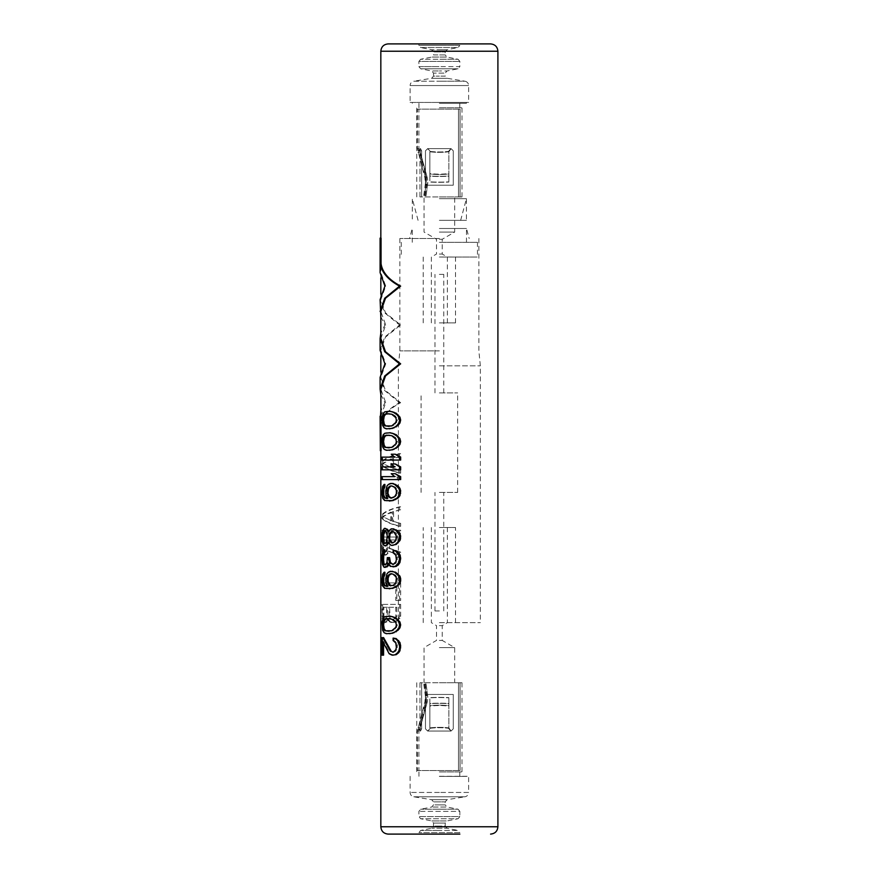 <?xml version="1.0" encoding="UTF-8"?>
<svg xmlns="http://www.w3.org/2000/svg" width="878" height="878" viewBox="0 0 878 878"><rect width="100%" height="100%" fill="white"/><g stroke="black" fill="none" stroke-linecap="round" stroke-linejoin="round"><path stroke-width="0.66" stroke-dasharray="4.39 3.29" d="M390.403 411.288L387.154 411.288L384.004 413.231L382.687 420.068L384.004 426.895L387.154 428.848L390.403 428.848M390.403 432.744L387.154 432.744L384.004 434.698L382.687 441.524L384.004 448.351L387.154 450.304L390.403 450.304M400.653 460.061L382.687 460.061L382.687 457.131L381.941 457.131M394.672 457.131L395.649 457.131L394.672 457.131M396.208 454.211L392.126 454.211L395.649 457.131M400.653 469.818L382.687 469.818L382.687 466.887L381.941 466.887M394.672 466.887L395.649 466.887L394.672 466.887M396.208 463.968L392.126 463.968L395.649 466.887M400.653 479.575L382.687 479.575L382.687 476.644L381.941 476.644M394.672 476.644L395.649 476.644L394.672 476.644M396.208 473.725L392.126 473.725L395.649 476.644M393.059 483.471L389.228 484.447L386.847 488.355L386.847 495.675L388.142 498.594M384.915 484.447L383.39 486.401L382.852 488.837L383.39 498.111L385.42 500.548L389.997 501.031M388.449 531.179L388.855 532.255L390.403 529.818L393.553 528.841M388.449 543.076L388.855 542.011L390.403 544.448L393.553 545.425M385.969 528.347L384.004 529.324L382.687 535.668L383.39 543.471L384.004 544.931L385.969 545.907M385.969 564.938L385.168 564.938L387.154 563.961L387.802 562.491L388.142 557.618L389.602 557.618M394.046 564.444L393.114 564.444L395.649 563.467L396.79 562.008L397.383 557.618L396.373 557.618M394.046 550.297L394.046 552.745L396.79 555.181L397.383 557.618M388.559 564.455L388.855 563.467L391.237 566.398L394.046 566.881M384.915 549.815L383.203 552.745L382.687 560.548L383.587 565.915L384.915 567.375L385.969 567.375M384.915 572.247L383.39 574.201L382.852 576.637L383.39 585.911L385.42 588.348L389.997 588.831M393.059 571.271L389.228 572.247L386.847 576.155L386.847 583.475L388.142 586.394M383.587 655.175L382.687 655.175L382.687 637.615L383.587 637.615M394.046 652.244L393.114 652.244L395.649 651.267L396.79 649.808L397.383 645.418L396.373 645.418M394.046 638.097L394.046 640.545L396.79 642.981L397.383 645.418M383.587 643.552L383.587 641.511L389.997 653.715L394.046 655.175M390.403 616.147L387.154 616.147L384.004 618.101L382.687 624.927L384.004 631.765L387.154 633.707L390.403 633.707M382.687 461.433C385.694 458.382 391.676 455.781 400.653 453.63L400.653 456.56L393.553 458.514L393.553 468.27L400.653 470.213L400.653 473.143C391.676 471.003 385.694 468.402 382.687 465.34L382.687 461.433L381.941 461.433L381.941 465.34L382.687 465.34M397.383 477.05L397.383 479.487L400.653 479.487L400.653 477.05L396.373 477.05L400.653 477.05M382.687 514.607C385.694 511.545 391.676 508.944 400.653 506.804L400.653 509.723L393.553 511.676L393.553 521.433L400.653 523.387L400.653 526.317C391.676 524.166 385.694 521.565 382.687 518.503L382.687 514.607L381.941 514.607L381.941 518.503L382.687 518.503M382.687 530.213L382.687 533.144L400.653 533.144L400.653 530.213L381.941 530.213L400.653 530.213M389.602 548.267L400.653 552.163L400.653 555.576L388.855 551.186L386.847 554.6L384.213 554.6L382.852 551.186L382.687 537.04L400.653 537.04L400.653 539.97L388.745 539.97L388.745 548.267L389.602 548.267L389.602 539.97M400.653 582.893L400.653 600.453L396.79 600.453L396.79 585.824L382.687 585.824L382.687 582.893L381.941 582.893L400.653 582.893L382.687 582.893M400.653 604.36L400.653 616.06L399.951 618.507L394.046 622.403L390.403 621.92L388.493 619.473L386.847 621.92L384.213 621.92L382.852 618.507L382.687 604.36L381.941 604.36L400.653 604.36L382.687 604.36M380.832 338.502L385.716 324.981L380.832 311.471M380.832 416.227L385.716 402.706L380.832 389.195M381.052 450.71L381.052 425.095L380.328 425.095L380.328 450.71L381.052 450.71M381.052 269.645L380.328 269.645L380.328 238.125L381.052 238.125L380.832 272.597L385.716 286.118L380.832 299.639L385.497 312.864L400.653 324.981L385.497 337.108L380.832 350.333L385.716 363.843L380.832 377.364L385.497 390.589L400.653 402.706C388.877 408.983 382.347 416.446 381.052 425.095M490.582 43.9L388.153 43.9M468.632 102.43L439.362 102.43L468.632 102.43L468.632 85.55C468.435 83.18 467.217 81.742 464.956 81.215L439.362 81.215L464.956 81.215L447.056 78.285L445.223 76.123L439.362 76.123L445.223 76.123L445.223 73.126L446.99 70.975L439.362 70.975L446.99 70.975L458.086 68.78L459.852 66.618L439.362 66.618L459.852 66.618L459.852 61.416L458.086 59.265L439.362 59.265L458.086 59.265L446.99 57.07L445.223 54.919L439.362 54.919L445.223 54.919L445.223 51.912L446.99 49.75L439.362 49.75L446.99 49.75L458.086 47.555L459.852 45.404L439.362 45.404L459.852 45.404L459.852 43.9L418.883 43.9L418.883 45.404L439.362 45.404L418.883 45.404L420.65 47.555L458.086 47.555L420.65 47.555L431.746 49.75L439.362 49.75L431.746 49.75L433.512 51.912L445.223 51.912L433.512 51.912L433.512 54.919L439.362 54.919L433.512 54.919L431.746 57.07L446.99 57.07L431.746 57.07L420.65 59.265L439.362 59.265L420.65 59.265L418.883 61.416L459.852 61.416L418.883 61.416L418.883 66.618L439.362 66.618L418.883 66.618L420.65 68.78L458.086 68.78L420.65 68.78L431.746 70.975L439.362 70.975L431.746 70.975L433.512 73.126L445.223 73.126L433.512 73.126L433.512 76.123L439.362 76.123L433.512 76.123L431.669 78.285L447.056 78.285L431.669 78.285L413.779 81.215L439.362 81.215L413.779 81.215C411.475 81.786 410.256 83.234 410.103 85.55L468.632 85.55L410.103 85.55L410.103 102.43L439.362 102.43L410.103 102.43M439.362 102.43L466.437 102.43L439.362 102.43M439.362 103.275L466.437 103.275L439.362 103.275M439.362 107.774L461.993 107.774L439.362 107.774M439.362 196.924L461.993 196.924L439.362 196.924M460.061 196.924L419.947 196.924L458.503 196.924L421.627 196.924L421.627 150.829L421.627 196.924L419.947 196.924L460.061 196.924L458.503 196.924L458.503 109.124L418.883 109.124L460.061 109.124L417.412 109.124L460.061 109.124L458.503 109.124L458.503 196.924L460.061 196.924L460.061 109.124L460.061 196.924M439.362 232.066L454.672 232.066L439.362 232.066M439.362 239.255L442.238 239.255L439.362 239.255M439.362 254.049L442.238 254.049L439.362 254.049M439.362 257.013L477.467 257.034L439.362 257.034M439.362 322.884L455.517 322.884L439.362 322.884M439.362 242.295L477.467 242.295L439.362 242.295M439.362 228.489L466.492 228.489L439.362 228.489M439.362 238.52L399.852 238.52L439.362 238.52M439.362 350.904L399.852 350.904L439.362 350.904M439.362 365.83L480.343 365.83L439.362 365.83M439.362 622.645L480.343 622.645L439.362 622.667M439.362 527.535L455.517 527.535L439.362 527.535M439.362 625.63L442.238 625.63L439.362 625.63M439.362 640.435L442.238 640.435L439.362 640.435M439.362 647.613L454.672 647.613L439.362 647.613M439.362 682.755L461.993 682.755L439.362 682.755M460.061 682.755L419.947 682.755L458.503 682.755L421.627 682.755L421.627 728.85L421.627 682.755L419.947 682.755L460.061 682.755L458.503 682.755L458.503 770.555L418.883 770.555L460.061 770.555L417.412 770.555L460.061 770.555L458.503 770.555L458.503 682.755L460.061 682.755L460.061 770.555L460.061 682.755M439.362 771.905L461.993 771.905L439.362 771.905M439.362 776.404L466.492 776.404L439.362 776.404M439.362 776.295L468.632 776.295L439.362 776.295M388.153 834.1L459.852 834.1L439.362 834.1L459.852 834.1L459.852 832.596L418.883 832.596L459.852 832.596L458.086 830.445L439.362 830.445L458.086 830.445L446.99 828.25L431.746 828.25L446.99 828.25L445.223 826.088L439.362 826.088L445.223 826.088L445.223 823.081L433.512 823.081L445.223 823.081L446.99 820.93L439.362 820.93L446.99 820.93L458.086 818.735L420.65 818.735L458.086 818.735L459.852 816.584L439.362 816.584L459.852 816.584L459.852 811.382L418.883 811.382L459.852 811.382L458.086 809.22L439.362 809.22L458.086 809.22L446.99 807.025L431.746 807.025L446.99 807.025L445.223 804.874L439.362 804.874L445.223 804.874L445.223 801.877L433.512 801.877L445.223 801.877L447.056 799.715L439.362 799.715L447.056 799.715L464.956 796.785L413.779 796.785L464.956 796.785C467.217 796.258 468.435 794.82 468.632 792.45L439.362 792.45L468.632 792.45L468.632 776.295M439.362 834.1L418.883 834.1L439.362 834.1M419.947 682.755L419.947 728.85L418.949 731.045L419.947 728.85L419.947 682.755M425.468 728.85L427.663 731.045L429.858 728.85L429.858 697.637A21.95 2.568 0 0 1 439.362 697.384A21.95 2.568 0 0 1 448.877 697.637L448.877 697.834A20.49 2.404 180 0 0 439.362 697.56A20.49 2.404 180 0 0 429.858 697.834L429.858 697.834A20.49 2.404 180 0 1 439.362 697.56A20.49 2.404 180 0 1 448.877 697.834L448.877 697.637A21.95 2.568 0 0 0 439.362 697.384A21.95 2.568 0 0 0 429.858 697.637L429.858 703.454A21.95 2.568 180 0 1 448.877 703.454L448.877 697.637L448.877 703.454A21.95 2.568 180 0 0 429.858 703.454L429.858 705.725A21.95 5.542 180 0 1 448.877 705.725L448.877 703.454L448.877 705.725A21.95 5.542 180 0 0 429.858 705.725L429.858 727.895A21.95 5.542 180 0 1 448.877 727.895L448.877 705.725L448.877 727.895A21.95 5.542 180 0 0 429.858 727.895L429.858 703.651A20.49 2.404 0 0 1 448.877 703.651L448.877 697.834L448.877 703.651A20.49 2.404 0 0 0 429.858 703.651L429.858 706.142A20.49 5.169 0 0 1 448.877 706.142L448.877 703.651L448.877 706.142A20.49 5.169 0 0 0 429.858 706.142L429.858 728.312A20.49 5.169 0 0 1 448.877 728.312L448.877 706.142L448.877 728.312A20.49 5.169 0 0 0 429.858 728.312L427.663 731.045L429.858 728.85L427.663 731.045L451.072 731.045L453.267 728.85L453.267 694.465L425.468 694.465L425.468 728.85L427.663 731.045L451.072 731.045L453.267 728.85L453.267 694.465L453.267 728.85L451.072 731.045L453.267 728.85L453.267 694.465L425.468 694.465L425.468 728.85L427.663 731.045L425.468 728.85L425.468 694.465L453.267 694.465L425.468 694.465L425.468 728.85M420.529 731.045L421.627 728.85L420.529 731.045L418.949 731.045L420.529 731.045L419.925 728.85L420.529 731.045L418.883 731.045L420.529 731.045M418.949 731.045L418.389 728.85A13.839 13.839 0 0 1 418.707 727.379L425.709 701.851A15.431 15.431 0 0 0 426.126 695.716L424.557 684.116L426.071 683.907L423.778 684.214L424.557 684.116L426.126 695.716L425.336 695.815L426.126 695.716A15.431 15.431 0 0 1 425.709 701.851L424.941 701.643L425.709 701.851L418.707 727.379L417.939 727.171L418.707 727.379A13.839 13.839 0 0 0 418.389 728.85L418.949 731.045L417.412 731.045L418.949 731.045M427.63 695.508L426.071 683.907L425.226 684.028L426.071 683.907L427.63 695.508L426.785 695.628L427.63 695.508A16.945 16.945 0 0 1 427.18 702.257A16.945 16.945 0 0 0 427.63 695.508M420.167 727.785L427.18 702.257L426.357 702.027L427.18 702.257L420.167 727.785L419.344 727.555L420.167 727.785A12.314 12.314 0 0 0 419.925 728.85A12.314 12.314 0 0 1 420.167 727.785M451.072 731.045L448.877 727.895L451.072 731.045L448.877 728.85L451.072 731.045L427.663 731.045L451.072 731.045M419.947 196.924L419.947 150.829L418.949 148.634L419.947 150.829L419.947 196.924M425.468 150.829L427.663 148.634L429.858 150.829L429.858 182.042A21.95 2.568 180 0 0 439.362 182.295A21.95 2.568 180 0 0 448.877 182.042L448.877 181.845A20.49 2.404 0 0 1 439.362 182.119A20.49 2.404 0 0 1 429.858 181.845L429.858 181.845A20.49 2.404 0 0 0 439.362 182.119A20.49 2.404 0 0 0 448.877 181.845L448.877 182.042A21.95 2.568 180 0 1 439.362 182.295A21.95 2.568 180 0 1 429.858 182.042L429.858 176.226A21.95 2.568 0 0 0 448.877 176.226L448.877 182.042L448.877 176.226A21.95 2.568 0 0 1 429.858 176.226L429.858 173.954A21.95 5.542 0 0 0 448.877 173.954L448.877 176.226L448.877 173.954A21.95 5.542 0 0 1 429.858 173.954L429.858 151.784A21.95 5.542 0 0 0 448.877 151.784L448.877 173.954L448.877 151.784A21.95 5.542 0 0 1 429.858 151.784L429.858 176.039A20.49 2.404 180 0 0 448.877 176.039L448.877 181.845L448.877 176.039A20.49 2.404 180 0 1 429.858 176.039L429.858 173.537A20.49 5.169 180 0 0 448.877 173.537L448.877 176.039L448.877 173.537A20.49 5.169 180 0 1 429.858 173.537L429.858 151.367A20.49 5.169 180 0 0 448.877 151.367L448.877 173.537L448.877 151.367A20.49 5.169 180 0 1 429.858 151.367L427.663 148.634L429.858 150.829L427.663 148.634L451.072 148.634L453.267 150.829L453.267 185.225L425.468 185.225L425.468 150.829L427.663 148.634L451.072 148.634L453.267 150.829L453.267 185.225L453.267 150.829L451.072 148.634L453.267 150.829L453.267 185.225L425.468 185.225L425.468 150.829L427.663 148.634L425.468 150.829L425.468 185.225L453.267 185.225L425.468 185.225L425.468 150.829M420.529 148.634L421.627 150.829L420.529 148.634L418.949 148.634L420.529 148.634L419.925 150.829L420.529 148.634L418.883 148.634L420.529 148.634M418.949 148.634L418.389 150.829A13.839 13.839 0 0 0 418.707 152.3L425.709 177.828A15.431 15.431 0 0 1 426.126 183.963L424.557 195.574L426.071 195.772L423.778 195.465L424.557 195.574L426.126 183.963L425.336 183.864L426.126 183.963A15.431 15.431 0 0 0 425.709 177.828L424.941 178.036L425.709 177.828L418.707 152.3L417.939 152.509L418.707 152.3A13.839 13.839 0 0 1 418.389 150.829L418.949 148.634L417.412 148.634L418.949 148.634M427.63 184.171L426.071 195.772L425.226 195.662L426.071 195.772L427.63 184.171L426.785 184.062L427.63 184.171A16.945 16.945 0 0 0 427.18 177.433A16.945 16.945 0 0 1 427.63 184.171M420.167 151.894L427.18 177.433L426.357 177.652L427.18 177.433L420.167 151.894L419.344 152.124L420.167 151.894A12.314 12.314 0 0 1 419.925 150.829A12.314 12.314 0 0 0 420.167 151.894M451.072 148.634L448.877 151.784L451.072 148.634L448.877 150.829L451.072 148.634L427.663 148.634L451.072 148.634M387.154 411.288L386.342 411.288M387.154 428.848L386.342 428.848M385.694 428.354L384.893 428.354M384.915 427.871L384.136 427.871M384.004 426.895L383.225 426.895M383.39 425.435L382.632 425.435M382.852 422.987L382.095 422.987M382.687 420.068L381.941 420.068M382.852 417.138L382.095 417.138M383.39 414.701L382.632 414.701M384.004 413.231L383.225 413.231M384.915 412.265L384.136 412.265M385.694 411.771L384.893 411.771M389.997 413.725L391.676 414.207M389.997 426.401L392.587 425.918L395.649 423.964L397.383 420.068L396.373 420.068M392.587 414.207L395.649 416.161L397.383 420.068M395.649 416.161L394.672 416.161M396.79 417.621L395.791 417.621M396.79 422.505L395.791 422.505M395.649 423.964L394.672 423.964M392.587 425.918L391.676 425.918M387.472 426.401L386.649 426.401M387.472 413.725L386.649 413.725M387.154 432.744L386.342 432.744M387.154 450.304L386.342 450.304M385.694 449.821L384.893 449.821M384.915 449.327L384.136 449.327M384.004 448.351L383.225 448.351M383.39 446.891L382.632 446.891M382.852 444.455L382.095 444.455M382.687 441.524L381.941 441.524M382.852 438.605L382.095 438.605M383.39 436.157L382.632 436.157M384.004 434.698L383.225 434.698M384.915 433.721L384.136 433.721M385.694 433.238L384.893 433.238M389.997 435.181L391.676 435.675M389.997 447.868L392.587 447.385L395.649 445.431L397.383 441.524L396.373 441.524M392.587 435.675L395.649 437.628L397.383 441.524M395.649 437.628L394.672 437.628M396.79 439.088L395.791 439.088M396.79 443.961L395.791 443.961M395.649 445.431L394.672 445.431M392.587 447.385L391.676 447.385M387.472 447.868L386.649 447.868M387.472 435.181L386.649 435.181M382.687 460.061L381.941 460.061M392.126 454.211L391.226 454.211M382.687 469.818L381.941 469.818M392.126 463.968L391.226 463.968M382.687 479.575L381.941 479.575M392.126 473.725L391.226 473.725M384.213 484.941L383.445 484.941M386.847 495.675L386.035 495.675M386.539 493.227L385.738 493.227M386.539 490.791L385.738 490.791M386.847 488.355L386.035 488.355M387.802 485.918L386.978 485.918M389.228 484.447L388.372 484.447M391.237 483.471L390.348 483.471M387.472 501.031L386.649 501.031M385.42 500.548L384.63 500.548M384.213 499.571L383.445 499.571M383.39 498.111L382.632 498.111M382.852 495.675L382.095 495.675M382.687 493.227L381.941 493.227M382.687 491.285L381.941 491.285M382.852 488.837L382.095 488.837M383.39 486.401L382.632 486.401M392.587 498.111L396.79 495.181L397.383 490.308L396.373 490.308M392.587 485.918L395.649 487.378L397.383 490.308M394.046 486.401L393.114 486.401M395.649 487.378L394.672 487.378M396.79 488.837L395.791 488.837M397.383 493.721L396.373 493.721M396.79 495.181L395.791 495.181M395.649 496.641L394.672 496.641M394.046 497.617L393.114 497.617M388.855 532.255L388.01 532.255M388.493 531.278L389.228 531.278M390.403 529.818L389.525 529.818M392.126 528.841L391.226 528.841M392.126 545.425L391.226 545.425M390.403 544.448L389.525 544.448M389.228 542.988L388.493 542.988M388.855 542.011L388.01 542.011M385.168 545.907L384.377 545.907M384.004 544.931L383.225 544.931M383.39 543.471L382.632 543.471M382.852 541.035L382.095 541.035M382.687 538.598L381.941 538.598M382.687 535.668L381.941 535.668M382.852 533.231L382.095 533.231M383.39 530.795L382.632 530.795M384.004 529.324L383.225 529.324M385.168 528.347L384.377 528.347M393.553 542.988L392.62 542.988L395.1 542.011L396.79 540.058L397.383 538.104L396.373 538.104M396.79 540.058L395.791 540.058M397.383 538.104L397.383 536.151L396.373 536.151M393.553 531.278L392.62 531.278L395.1 532.255L396.79 534.208L397.383 536.151M395.1 542.011L394.134 542.011M392.587 542.988L391.676 542.988M392.587 531.278L391.676 531.278M395.1 532.255L394.134 532.255M396.79 534.208L395.791 534.208M385.969 543.471L385.168 543.471L387.154 542.011L387.802 540.058L388.142 536.151L387.308 536.151M385.969 530.795L385.168 530.795L387.154 532.255L388.142 536.151M387.154 532.255L386.342 532.255M387.802 534.208L386.978 534.208M388.142 538.104L387.308 538.104M387.802 540.058L386.978 540.058M387.154 542.011L386.342 542.011M384.915 564.938L384.136 564.938M387.154 563.961L386.342 563.961M387.802 562.491L386.978 562.491M388.142 559.571L387.308 559.571M388.142 557.618L387.308 557.618M393.059 564.444L392.137 564.444M395.649 563.467L394.672 563.467M396.79 562.008L395.791 562.008M397.383 559.571L396.373 559.571M396.79 555.181L395.791 555.181M395.649 553.711L394.672 553.711M394.046 552.745L393.114 552.745M393.059 566.881L392.137 566.881M391.237 566.398L390.348 566.398M389.997 565.421L389.13 565.421M388.855 563.467L388.01 563.467M384.915 567.375L384.136 567.375M384.213 566.881L383.445 566.881M383.587 565.915L382.819 565.915M383.203 564.444L382.446 564.444M382.852 562.491L382.095 562.491M382.687 560.548L381.941 560.548M382.687 556.641L381.941 556.641M382.852 554.687L382.095 554.687M383.203 552.745L382.446 552.745M383.587 551.274L382.819 551.274M384.213 550.297L383.445 550.297M387.472 588.831L386.649 588.831M385.42 588.348L384.63 588.348M384.213 587.371L383.445 587.371M383.39 585.911L382.632 585.911M382.852 583.475L382.095 583.475M382.687 581.027L381.941 581.027M382.687 579.085L381.941 579.085M382.852 576.637L382.095 576.637M383.39 574.201L382.632 574.201M384.213 572.741L383.445 572.741M386.847 583.475L386.035 583.475M386.539 581.027L385.738 581.027M386.539 578.591L385.738 578.591M386.847 576.155L386.035 576.155M387.802 573.718L386.978 573.718M389.228 572.247L388.372 572.247M391.237 571.271L390.348 571.271M392.587 585.911L396.79 582.981L397.383 578.108L396.373 578.108M392.587 573.718L395.649 575.178L397.383 578.108M394.046 574.201L393.114 574.201M395.649 575.178L394.672 575.178M396.79 576.637L395.791 576.637M397.383 581.521L396.373 581.521M396.79 582.981L395.791 582.981M395.649 584.441L394.672 584.441M394.046 585.417L393.114 585.417M382.687 655.175L381.941 655.175M382.687 637.615L381.941 637.615M393.059 652.244L392.137 652.244M395.649 651.267L394.672 651.267M396.79 649.808L395.791 649.808M397.383 647.371L396.373 647.371M396.79 642.981L395.791 642.981M395.649 641.511L394.672 641.511M394.046 640.545L393.114 640.545M393.059 655.175L392.137 655.175M391.237 654.681L390.348 654.681M389.997 653.715L389.13 653.715M383.587 641.511L382.819 641.511M387.154 616.147L386.342 616.147M387.154 633.707L386.342 633.707M385.694 633.225L384.893 633.225M384.915 632.731L384.136 632.731M384.004 631.765L383.225 631.765M383.39 630.294L382.632 630.294M382.852 627.858L382.095 627.858M382.687 624.927L381.941 624.927M382.852 622.008L382.095 622.008M383.39 619.561L382.632 619.561M384.004 618.101L383.225 618.101M384.915 617.124L384.136 617.124M385.694 616.641L384.893 616.641M389.997 618.595L391.676 619.078M389.997 631.271L392.587 630.788L395.649 628.835L397.383 624.927L396.373 624.927M392.587 619.078L395.649 621.031L397.383 624.927M395.649 621.031L394.672 621.031M396.79 622.491L395.791 622.491M396.79 627.375L395.791 627.375M395.649 628.835L394.672 628.835M392.587 630.788L391.676 630.788M387.472 631.271L386.649 631.271M387.472 618.595L386.649 618.595M400.653 473.143L399.556 473.143C390.754 470.981 384.882 468.38 381.941 465.34M400.653 470.213L392.62 468.27L392.62 458.514L393.553 458.514M399.556 473.143L399.556 470.213M393.553 468.27L392.62 468.27M400.653 456.56L392.62 458.514M400.653 453.63L399.556 453.63C390.754 455.792 384.882 458.393 381.941 461.433M399.556 456.56L399.556 453.63M390.776 467.776L390.776 458.996L382.632 463.386L391.676 467.776L382.632 463.386M391.676 467.776L391.676 458.996L383.39 463.386M391.676 458.996L390.776 458.996M400.653 479.487L396.373 479.487L396.373 477.05M397.383 479.487L396.373 479.487M399.556 479.487L399.556 477.05M400.653 526.317L399.556 526.317C390.754 524.155 384.882 521.554 381.941 518.503M400.653 523.387L392.62 521.433L392.62 511.676L393.553 511.676M399.556 526.317L399.556 523.387M393.553 521.433L392.62 521.433M400.653 509.723L392.62 511.676M400.653 506.804L399.556 506.804C390.754 508.966 384.882 511.567 381.941 514.607M399.556 509.723L399.556 506.804M390.776 520.95L390.776 512.17L382.632 516.56L391.676 520.95L382.632 516.56M391.676 520.95L391.676 512.17L383.39 516.56M391.676 512.17L390.776 512.17M400.653 533.144L381.941 533.144L381.941 530.213M382.687 533.144L381.941 533.144M399.556 533.144L399.556 530.213M400.653 539.97L388.745 539.97M400.653 537.04L382.687 537.04M399.556 539.97L399.556 537.04M382.687 548.75L381.941 548.75L381.941 537.04M382.852 551.186L382.095 551.186L381.941 548.75M383.39 553.14L382.632 553.14L382.095 551.186M384.213 554.6L382.632 553.14M384.915 555.094L383.445 554.6M385.969 555.094L384.136 555.094M386.847 554.6L385.168 555.094M388.142 553.14L386.035 554.6M388.855 551.186L388.01 551.186L387.308 553.14M400.653 555.576L388.01 551.186M400.653 552.163L388.745 548.267M399.556 555.576L399.556 552.163M386.649 539.97L387.472 539.97L387.472 549.233L386.649 549.233L386.649 539.97L382.819 539.97L382.819 549.233L384.136 552.163L384.893 552.163L383.587 549.233L383.587 539.97L382.819 539.97M386.649 549.233L385.738 551.68L384.136 552.163M387.472 549.233L386.539 551.68L384.915 552.163L385.694 552.163M387.472 539.97L383.587 539.97M383.587 549.233L382.819 549.233M383.785 550.704L383.017 550.704M384.213 551.68L383.445 551.68M386.539 551.68L385.738 551.68M387.154 550.704L386.342 550.704M382.687 585.824L381.941 585.824L381.941 582.893M396.79 585.824L381.941 585.824M396.79 600.453L395.791 600.453L395.791 585.824M400.653 600.453L395.791 600.453M399.556 600.453L399.556 582.893M388.493 619.473L387.659 619.473L385.168 622.403L383.445 621.92L382.632 620.45L381.941 604.36M388.142 620.45L387.308 620.45M388.855 620.45L387.659 619.473M390.403 621.92L388.01 620.45M391.676 622.403L389.525 621.92M394.046 622.403L390.776 622.403M395.649 621.92L393.114 622.403M397.997 620.45L394.672 621.92M399.951 618.507L398.875 618.507L396.966 620.45M400.653 616.06L399.556 616.06L398.875 618.507M399.556 616.06L399.556 604.36M382.687 616.06L381.941 616.06M382.852 618.507L382.095 618.507M383.39 620.45L382.632 620.45M384.213 621.92L383.445 621.92M384.915 622.403L384.136 622.403M385.969 622.403L385.168 622.403M386.847 621.92L386.035 621.92M383.225 618.013L383.017 607.28L386.649 607.28L386.649 616.554L384.893 619.473L383.225 618.013L384.004 618.013L383.785 607.28L383.017 607.28M394.134 618.99L391.226 619.473L389.13 618.013L388.745 607.28L395.791 607.28L395.791 616.554L394.134 618.99L395.1 618.99L391.226 619.473M383.785 616.554L383.017 616.554M384.004 618.013L385.168 619.473L387.154 618.013L387.472 607.28L383.785 607.28M384.443 618.99L383.664 618.99M385.168 619.473L384.377 619.473M385.694 619.473L384.893 619.473M386.539 618.99L385.738 618.99M387.154 618.013L386.342 618.013M387.472 616.554L386.649 616.554M387.472 607.28L386.649 607.28M393.553 619.473L392.62 619.473M392.126 619.473L389.997 618.013L389.602 607.28L388.745 607.28M395.1 618.99L396.79 616.554L396.79 607.28L389.602 607.28M396.208 618.013L395.221 618.013M396.79 616.554L395.791 616.554M396.79 607.28L395.791 607.28M389.602 616.554L388.745 616.554M389.997 618.013L389.13 618.013M390.809 618.99L389.931 618.99M385.716 324.981L384.926 324.981L380.832 333.135M380.832 316.826L384.926 324.981M385.716 402.706L384.926 402.706L380.832 410.871M380.832 394.551L384.926 402.706M400.653 402.706L399.556 402.706C387.999 409.027 381.59 416.49 380.328 425.095M385.716 363.843L384.926 363.843M399.556 402.706L384.685 390.567L380.097 377.364M400.653 324.981L399.556 324.981L384.685 312.842L380.097 299.639M380.097 350.333L384.685 337.13L399.556 324.981M385.716 286.118L384.926 286.118M380.097 272.597L380.328 269.645M439.362 220.345L466.437 220.345L439.362 220.345M439.362 198.658L466.437 198.658L439.362 198.658M439.362 492.415L457.657 492.415L439.362 492.415M439.362 610.945L434.972 610.945L439.362 610.945M439.362 392.905L457.657 392.905L439.362 392.905M439.362 274.375L443.752 274.375L439.362 274.375M380.832 826.78L497.903 826.78M497.903 51.22L380.832 51.22M439.362 792.45L410.103 792.45L439.362 792.45M439.362 799.715L431.669 799.715L439.362 799.715M439.362 804.874L433.512 804.874L439.362 804.874M439.362 809.22L420.65 809.22L439.362 809.22M439.362 816.584L418.883 816.584L439.362 816.584M439.362 820.93L431.746 820.93L439.362 820.93M439.362 826.088L433.512 826.088L439.362 826.088M439.362 830.445L420.65 830.445L439.362 830.445M421.627 728.85L419.947 728.85L421.627 728.85M418.389 728.85L419.925 728.85L418.389 728.85M421.627 150.829L419.947 150.829L421.627 150.829M418.389 150.829L419.925 150.829L418.389 150.829M380.832 377.364L380.832 372.009M380.832 355.689L380.832 350.333M380.832 299.639L380.832 294.273M380.832 277.964L380.832 272.597M412.298 102.43L412.298 103.275M466.437 102.43L466.437 103.275M418.938 107.774L418.938 103.275M459.798 107.774L459.798 103.275M461.993 196.924L461.993 107.774M416.743 196.924L416.743 107.774M447.363 322.884L447.363 257.013L442.238 254.049L442.238 239.255L454.672 232.066L454.672 196.924M431.372 322.884L431.372 257.013L436.498 254.049L436.498 239.255L424.052 232.066L424.052 196.924M423.218 257.034L423.218 322.884M455.517 257.034L455.517 322.884M401.268 242.295L401.268 257.034M477.467 242.295L477.467 257.034M412.243 242.295L412.243 228.489L409.554 238.52M466.492 242.295L466.492 228.489L469.181 238.52M399.852 238.52L399.852 350.904L398.392 365.83L398.392 622.645M478.872 238.52L478.872 350.904L480.343 365.83L480.343 622.645M455.517 622.645L455.517 527.535M423.218 622.645L423.218 527.535M431.372 527.535L431.372 622.667L436.498 625.63L436.498 640.435L424.052 647.613L424.052 682.755M447.363 527.535L447.363 622.667L442.238 625.63L442.238 640.435L454.672 647.613L454.672 682.755M416.743 682.755L416.743 771.905M461.993 682.755L461.993 771.905M418.938 771.905L418.938 776.404M410.103 776.295L410.103 792.45C410.256 794.766 411.475 796.214 413.779 796.785L431.669 799.715L433.512 801.877L433.512 804.874L431.746 807.025L420.65 809.22L418.883 811.382L418.883 816.584L420.65 818.735L431.746 820.93L433.512 823.081L433.512 826.088L431.746 828.25L420.65 830.445L418.883 832.596L418.883 834.1M459.798 771.905L459.798 776.404M423.778 684.214L425.336 695.815L424.941 701.643L417.412 731.045L417.412 770.555M425.226 684.028L426.785 695.628L426.357 702.027L418.883 731.045L418.883 770.555M423.778 195.465L425.336 183.864L424.941 178.036L417.412 148.634L417.412 109.124M425.226 195.662L426.785 184.062L426.357 177.652L418.883 148.634L418.883 109.124M418.071 220.345L412.298 198.658L412.298 220.345M460.654 220.345L466.437 198.658L466.437 220.345M434.972 610.945L434.972 492.415M443.752 610.945L443.752 492.415M457.657 492.415L457.657 392.905M421.078 492.415L421.078 392.905M443.752 392.905L443.752 274.375M434.972 392.905L434.972 274.375"/><path stroke-width="1.32" d="M400.653 581.027L400.653 578.591L399.556 578.591L399.556 581.027L400.653 581.027L399.951 583.475L398.875 583.475L399.556 581.027M400.653 420.068L399.951 422.987L397.997 425.435L392.587 428.354L386.342 428.848L384.136 427.871L382.632 425.435L382.095 417.138L383.225 413.231L384.893 411.771L390.403 411.288L396.208 413.231L399.951 417.138L400.653 420.068L399.556 420.068L398.875 417.138L399.951 417.138M400.653 441.524L399.951 444.455L397.997 446.891L392.587 449.821L386.342 450.304L384.136 449.327L382.632 446.891L382.095 438.605L383.225 434.698L384.893 433.238L390.403 432.744L396.208 434.698L399.951 438.605L400.653 441.524L399.556 441.524L398.875 438.605L399.951 438.605M382.687 457.131L394.672 457.131L381.941 457.131L381.941 460.061L399.556 460.061L399.556 457.131L400.653 457.131L395.221 454.211L399.556 457.131M399.556 460.061L400.653 460.061L400.653 457.131M382.687 466.887L394.672 466.887L381.941 466.887L381.941 469.818L399.556 469.818L399.556 466.887L400.653 466.887L395.221 463.968L399.556 466.887M399.556 469.818L400.653 469.818L400.653 466.887M382.687 476.644L394.672 476.644L381.941 476.644L381.941 479.575L399.556 479.575L399.556 476.644L400.653 476.644L395.221 473.725L399.556 476.644M399.556 479.575L400.653 479.575L400.653 476.644M387.472 498.594L384.915 497.617L383.785 495.181L383.785 489.331L384.915 486.895L384.915 484.447L384.136 484.447L382.632 486.401L381.941 493.227L382.632 498.111L384.63 500.548L392.137 500.548L396.966 498.111L398.875 495.675L399.556 490.791L400.653 490.791L399.951 488.355L398.875 488.355L399.556 490.791M387.308 498.594L386.649 498.594L387.308 498.594L386.035 495.675L385.738 490.791L386.978 485.918L388.372 484.447L390.348 483.471L393.059 483.471L397.997 485.918L399.951 488.355M389.13 501.031L393.059 500.548L397.997 498.111L399.951 495.675L400.653 490.791M388.372 531.278L391.226 528.841L393.553 528.841L397.997 531.278L399.951 533.714L400.653 536.151L399.556 536.151L398.875 533.714L399.951 533.714M388.372 542.988L391.226 545.425L396.208 544.448L399.951 540.541L400.653 536.151M388.493 531.278L387.472 529.324L384.377 528.347L382.632 530.795L381.941 535.668L382.095 541.035L383.225 544.931L385.969 545.907L388.493 542.988M384.443 564.444L383.664 564.444L385.168 564.938L384.004 563.467L383.587 560.054L383.785 554.687L384.915 552.251L384.915 549.815L384.136 549.815L382.819 551.274L381.941 556.641L382.446 564.444L384.136 567.375L387.308 565.915L388.01 563.467L390.348 566.398L395.221 566.398L398.875 562.491L399.556 558.101L400.653 558.101L399.951 554.687L398.875 554.687L399.556 558.101M391.237 563.467L393.114 564.444L390.403 562.491L389.602 557.618L387.308 557.618L386.978 562.491L385.168 564.938M393.114 564.444L395.791 562.008L396.373 559.571L395.791 555.181L393.114 552.745L393.114 550.297L396.208 550.791L399.951 554.687M393.114 566.881L396.208 566.398L398.634 564.444L399.951 562.491L400.653 558.101M385.168 567.375L388.142 565.915L388.855 563.467M387.472 586.394L384.915 585.417L383.785 582.981L383.785 577.131L384.915 574.695L384.915 572.247L384.136 572.247L382.632 574.201L381.941 581.027L382.632 585.911L384.63 588.348L392.137 588.348L396.966 585.911L398.875 583.475M387.308 586.394L386.649 586.394L387.308 586.394L386.035 583.475L385.738 578.591L386.978 573.718L388.372 572.247L390.348 571.271L395.649 572.247L399.951 576.155L400.653 578.591M389.13 588.831L395.649 587.371L399.951 583.475M383.587 643.552L383.587 655.175L381.941 655.175L381.941 637.615L383.587 637.615L391.237 651.267L393.059 652.244L395.791 649.808L396.373 647.371L395.791 642.981L393.114 640.545L393.114 638.097L395.221 638.591L397.58 640.545L399.556 645.901L400.653 645.901L399.951 642.487L398.875 642.487M393.114 638.097L396.208 638.591L399.951 642.487M382.819 655.175L382.819 641.511L389.13 653.715L392.137 655.175L396.208 654.681L398.634 652.738L399.951 650.785L400.653 645.901M400.653 624.927L399.951 627.858L397.997 630.294L392.587 633.225L386.342 633.707L384.136 632.731L382.632 630.294L382.095 622.008L383.225 618.101L384.893 616.641L390.403 616.147L396.208 618.101L399.951 622.008L400.653 624.927L399.556 624.927L398.875 622.008L399.951 622.008M381.052 419.179L380.328 419.179L380.328 450.71L381.052 450.71L380.832 389.195L385.497 375.971L400.653 363.843L385.497 351.727L380.832 338.502L380.832 311.471L385.497 298.246L400.653 286.118C388.877 279.841 382.347 272.378 381.052 263.729L381.052 238.125L380.097 238.125L380.097 272.597L384.926 286.118L380.097 299.639L380.832 316.826M418.883 43.9L490.582 43.9C495.027 44.339 497.464 46.775 497.903 51.22L380.832 51.22C381.261 46.775 383.708 44.339 388.153 43.9L459.852 43.9M459.852 834.1L388.153 834.1C383.708 833.661 381.261 831.225 380.832 826.78L380.832 450.71M392.587 411.771L396.966 414.701L398.875 417.138M389.525 411.288L391.676 411.771M394.046 412.265L393.114 412.265M396.208 413.231L395.221 413.231M397.997 414.701L396.966 414.701M399.951 422.987L398.875 422.987L399.556 420.068M397.997 425.435L396.966 425.435L398.875 422.987M396.208 426.895L395.221 426.895L396.966 425.435M394.046 427.871L393.114 427.871L395.221 426.895M392.587 428.354L391.676 428.354L393.114 427.871M389.525 428.848L391.676 428.354M391.676 414.207L395.791 417.621L396.373 420.068L395.791 422.505L391.676 425.918L384.893 425.918L383.017 422.505L383.445 416.161L384.893 414.207L386.649 413.725L391.676 414.207M389.13 426.401L385.694 425.918L384.213 423.964L383.587 420.068L384.213 416.161L385.694 414.207L389.13 413.725M385.694 425.918L384.893 425.918M384.213 423.964L383.445 423.964M383.785 422.505L383.017 422.505M383.587 420.068L382.819 420.068M383.785 417.621L383.017 417.621M384.213 416.161L383.445 416.161M385.694 414.207L384.893 414.207M392.587 433.238L396.966 436.157L398.875 438.605M389.525 432.744L391.676 433.238M394.046 433.721L393.114 433.721M396.208 434.698L395.221 434.698M397.997 436.157L396.966 436.157M399.951 444.455L398.875 444.455L399.556 441.524M397.997 446.891L396.966 446.891L398.875 444.455M396.208 448.351L395.221 448.351L396.966 446.891M394.046 449.327L393.114 449.327L395.221 448.351M392.587 449.821L391.676 449.821L393.114 449.327M389.525 450.304L391.676 449.821M391.676 435.675L395.791 439.088L396.373 441.524L395.791 443.961L391.676 447.385L384.893 447.385L383.017 443.961L383.445 437.628L384.893 435.675L386.649 435.181L391.676 435.675M389.13 447.868L385.694 447.385L384.213 445.431L383.587 441.524L384.213 437.628L385.694 435.675L389.13 435.181M385.694 447.385L384.893 447.385M384.213 445.431L383.445 445.431M383.785 443.961L383.017 443.961M383.587 441.524L382.819 441.524M383.785 439.088L383.017 439.088M384.213 437.628L383.445 437.628M385.694 435.675L384.893 435.675M395.221 454.211L391.226 454.211L394.672 457.131M395.221 463.968L391.226 463.968L394.672 466.887M395.221 473.725L391.226 473.725L394.672 476.644M384.915 486.895L384.136 486.895L384.136 484.447M384.213 487.861L383.445 487.861L384.136 486.895M383.785 489.331L383.017 489.331L383.445 487.861M383.587 490.791L382.819 490.791L383.017 489.331M383.587 493.721L382.819 493.721L382.819 490.791M383.785 495.181L383.017 495.181L384.136 497.617L386.649 498.594M382.819 493.721L383.017 495.181M384.213 496.641L383.445 496.641M384.915 497.617L384.136 497.617M385.694 498.111L384.893 498.111M395.649 484.447L394.672 484.447L398.875 488.355M392.137 483.471L394.672 484.447M397.997 485.918L396.966 485.918M400.653 493.227L399.556 493.227M399.951 495.675L398.875 495.675M397.997 498.111L396.966 498.111M395.649 499.571L394.672 499.571M393.059 500.548L392.137 500.548M390.403 486.401L388.493 488.837L387.659 495.181L388.372 496.641L390.776 498.111L394.672 496.641L396.373 493.721L396.373 490.308L394.672 487.378L391.676 485.918L389.525 486.401L390.776 485.918M387.308 493.721L387.659 488.837L389.525 486.401M388.142 493.721L389.228 496.641L391.676 498.111L390.776 498.111M390.403 497.617L389.525 497.617M389.228 496.641L388.372 496.641M388.493 495.181L387.659 495.181M388.142 490.308L387.308 490.308M388.493 488.837L387.659 488.837M389.228 487.378L388.372 487.378M396.208 529.818L395.221 529.818L398.875 533.714M392.62 528.841L395.221 529.818M397.997 531.278L396.966 531.278M400.653 538.104L399.556 538.104L399.556 536.151M399.951 540.541L398.875 540.541L399.556 538.104M397.997 542.988L396.966 542.988L398.875 540.541M396.208 544.448L395.221 544.448L396.966 542.988M392.62 545.425L395.221 544.448M387.472 544.931L386.649 544.931L387.659 542.988M385.168 545.907L386.649 544.931M387.472 529.324L386.649 529.324L387.659 531.278M385.168 528.347L386.649 529.324M394.134 542.011L395.791 540.058L396.373 536.151L394.134 532.255L391.676 531.278L389.13 534.208L389.13 540.058L391.676 542.988L394.134 542.011M383.017 534.208L383.785 534.208L383.587 538.104L382.819 538.104L383.017 534.208L383.445 532.255L385.168 530.795L386.342 532.255L387.308 536.151L386.342 542.011L385.168 543.471L383.445 542.011L384.377 543.471M382.819 538.104L383.445 542.011M392.62 542.988L389.997 540.058L389.602 538.104L389.997 534.208L392.62 531.278M391.237 542.011L390.348 542.011M389.997 540.058L389.13 540.058M389.602 538.104L388.745 538.104M389.602 536.151L388.745 536.151M389.997 534.208L389.13 534.208M391.237 532.255L390.348 532.255M383.587 536.151L382.819 536.151M383.587 538.104L384.213 542.011M383.785 534.208L385.168 530.795L384.377 530.795M384.213 532.255L383.445 532.255M383.785 540.058L383.017 540.058M384.004 553.711L383.225 553.711L384.136 552.251L384.136 549.815M384.443 552.745L383.664 552.745M383.785 554.687L383.017 554.687L383.225 553.711M383.587 557.135L382.819 557.135L383.017 554.687M383.587 560.054L382.819 560.054L382.819 557.135M383.785 562.491L383.017 562.491L383.664 564.444M382.819 560.054L383.017 562.491M384.004 563.467L383.225 563.467M389.602 559.571L388.745 559.571L388.745 557.618M390.403 562.491L389.525 562.491L390.348 563.467M388.745 559.571L389.525 562.491M396.208 550.791L395.221 550.791L398.875 554.687M393.114 550.297L395.221 550.791M398.634 552.745L397.58 552.745M400.653 559.077L399.556 559.077M399.951 562.491L398.875 562.491M398.634 564.444L397.58 564.444M396.208 566.398L395.221 566.398M388.142 565.915L387.308 565.915M387.154 566.881L386.342 566.881M384.915 552.251L384.136 552.251M384.915 574.695L384.136 574.695L384.136 572.247M384.213 575.661L383.445 575.661L384.136 574.695M383.785 577.131L383.017 577.131L383.445 575.661M383.587 578.591L382.819 578.591L383.017 577.131M383.587 581.521L382.819 581.521L382.819 578.591M383.785 582.981L383.017 582.981L384.136 585.417L386.649 586.394M382.819 581.521L383.017 582.981M384.213 584.441L383.445 584.441M384.915 585.417L384.136 585.417M385.694 585.911L384.893 585.911M395.649 572.247L394.672 572.247L398.875 576.155L399.556 578.591M392.137 571.271L394.672 572.247M397.997 573.718L396.966 573.718M399.951 576.155L398.875 576.155M387.308 578.108L388.142 578.108L388.142 581.521L387.308 581.521L387.659 576.637L388.372 575.178L390.776 573.718L393.114 574.201L395.791 576.637L396.373 578.108L395.791 582.981L393.114 585.417L389.525 585.417L390.776 585.911M387.308 581.521L389.525 585.417M397.997 585.911L396.966 585.911M395.649 587.371L394.672 587.371M393.059 588.348L392.137 588.348M388.142 581.521L390.403 585.417M388.142 578.108L389.228 575.178L391.676 573.718L390.776 573.718M388.493 576.637L387.659 576.637M389.228 575.178L388.372 575.178M390.403 574.201L389.525 574.201M389.228 584.441L388.372 584.441M388.493 582.981L387.659 582.981M391.237 651.267L393.114 652.244M382.819 637.615L390.348 651.267M396.208 638.591L395.221 638.591M398.634 640.545L397.58 640.545M400.653 647.854L399.556 647.854L399.556 645.901M399.951 650.785L398.875 650.785L399.556 647.854M398.634 652.738L397.58 652.738L398.875 650.785M396.208 654.681L395.221 654.681L397.58 652.738M393.114 655.175L395.221 654.681M392.587 616.641L396.966 619.561L398.875 622.008M389.525 616.147L391.676 616.641M394.046 617.124L393.114 617.124M396.208 618.101L395.221 618.101M397.997 619.561L396.966 619.561M399.951 627.858L398.875 627.858L399.556 624.927M397.997 630.294L396.966 630.294L398.875 627.858M396.208 631.765L395.221 631.765L396.966 630.294M394.046 632.731L393.114 632.731L395.221 631.765M392.587 633.225L391.676 633.225L393.114 632.731M389.525 633.707L391.676 633.225M391.676 619.078L395.791 622.491L396.373 624.927L395.791 627.375L391.676 630.788L384.893 630.788L383.017 627.375L383.445 621.031L384.893 619.078L386.649 618.595L391.676 619.078M389.13 631.271L385.694 630.788L384.213 628.835L383.587 624.927L384.213 621.031L385.694 619.078L389.13 618.595M385.694 630.788L384.893 630.788M384.213 628.835L383.445 628.835M383.785 627.375L383.017 627.375M383.587 624.927L382.819 624.927M383.785 622.491L383.017 622.491M384.213 621.031L383.445 621.031M385.694 619.078L384.893 619.078M381.052 263.729L380.328 263.729L380.328 238.125M400.653 286.118L399.556 286.118L384.685 298.268L380.097 311.471M380.328 263.729C381.59 272.334 387.999 279.797 399.556 286.118M400.653 363.843L399.556 363.843L384.685 375.993L380.097 389.195L380.832 394.551M380.832 333.135L380.097 338.502L384.685 351.705L399.556 363.843M380.832 410.871L380.328 419.179M380.328 450.71L380.097 416.227M380.097 389.195L380.097 377.364L384.926 363.843L380.097 350.333L380.097 338.502M497.903 51.22L497.903 826.78L380.832 826.78M380.832 372.009L380.832 355.689M380.832 294.273L380.832 277.964M380.832 238.125L380.832 51.22M497.903 826.78C497.464 831.225 495.027 833.661 490.582 834.1"/></g></svg>

